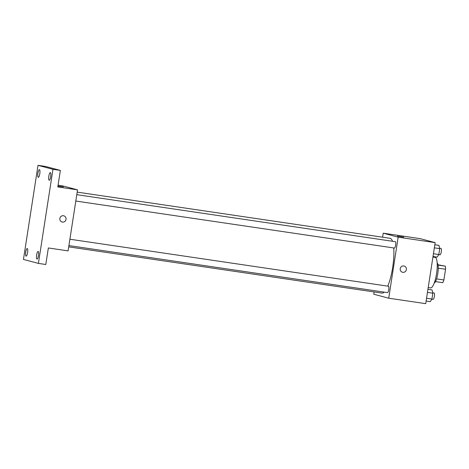 <?xml version="1.0" encoding="UTF-8"?>
<svg xmlns="http://www.w3.org/2000/svg" width="469" height="469" viewBox="0 0 469 469"><rect width="100%" height="100%" fill="white"/><g stroke="black" fill="none" stroke-linecap="round" stroke-linejoin="round"><path stroke-width="0.7" d="M437.964 264.762L445.286 266.152A9.966 2.48 -81.6 0 1 445.55 269.253L443.891 279.958A9.966 2.48 -81.6 0 1 442.73 282.684L435.478 281.611M436.592 278.879L443.891 279.958M438.245 268.174L445.55 269.253M437.178 262.974A10.295 2.562 98.4 0 1 437.788 273.638A10.295 2.562 98.4 0 1 434.206 283.094M438.028 265.079L445.286 266.152M430.472 287.872A15.442 3.846 -81.6 0 0 430.577 287.89A15.442 3.846 -81.6 0 0 436.633 273.175A15.442 3.846 -81.6 0 0 435.085 257.334L432.94 257.018M382.598 237.203L383.22 233.193L420.218 238.651L435.162 242.631L425.717 303.66L388.719 298.202L373.77 294.221L374.127 291.947M383.22 233.193L398.169 237.173L435.162 242.631M398.169 237.173L388.719 298.202M404.137 266.034A3.219 3.113 -75.1 0 1 406.359 269.769A3.219 3.113 -75.1 0 1 402.484 272.249A3.219 3.113 -75.1 0 1 400.297 268.338A3.219 3.113 -75.1 0 1 404.137 266.034A3.219 3.113 -75.1 0 1 406.359 269.769A3.219 3.113 -75.1 0 1 402.484 272.249M68.709 246.87L381.924 293.096A27.7 6.894 -81.6 0 0 384.181 292.117M387.781 286.143A27.7 6.894 -81.6 0 0 393.731 247.954M392.512 241.271A27.7 6.894 -81.6 0 0 390.015 238.293L77.18 192.126M394.382 248.054A3.219 0.803 -81.6 0 0 394.406 248.054A3.219 0.803 -81.6 0 0 395.666 244.988A3.219 0.803 -81.6 0 0 395.344 241.687L76.787 194.676M387.488 292.603A3.219 0.803 -81.6 0 0 387.505 292.609A3.219 0.803 -81.6 0 0 388.772 289.543A3.219 0.803 -81.6 0 0 388.449 286.242L69.893 239.225M403.645 237.091L397.378 236.147L403.645 237.091M397.378 236.147L403.739 237.132M77.537 189.851L68.087 250.88L48.354 247.966L45.798 264.498L38.399 263.402L23.45 259.427L38.012 165.34L45.417 166.431L60.36 170.411L57.804 186.938L77.537 189.851L62.588 185.871L58.074 185.208M38.012 165.34L52.962 169.321L60.36 170.411M52.962 169.321L38.399 263.402M63.772 215.799A3.219 3.113 -75.1 0 1 65.994 219.539A3.219 3.113 -75.1 0 1 62.119 222.019A3.219 3.113 -75.1 0 1 59.932 218.108A3.219 3.113 -75.1 0 1 63.772 215.799A3.219 3.113 -75.1 0 1 65.994 219.539A3.219 3.113 -75.1 0 1 62.119 222.019M63.374 186.897L57.933 186.117M39.789 173.753A3.863 0.961 98.4 0 1 38.288 177.323A3.863 0.961 98.4 0 1 37.919 173.26A3.863 0.961 98.4 0 1 39.414 169.684A3.863 0.961 98.4 0 1 39.789 173.753M27.583 252.586A3.863 0.961 98.4 0 1 26.088 256.156A3.863 0.961 98.4 0 1 25.713 252.088A3.863 0.961 98.4 0 1 27.214 248.517A3.863 0.961 98.4 0 1 27.583 252.586M38.493 255.488A3.863 0.961 98.4 0 1 36.998 259.058A3.863 0.961 98.4 0 1 36.629 254.989A3.863 0.961 98.4 0 1 38.124 251.419A3.863 0.961 98.4 0 1 38.493 255.488M50.699 176.661A3.863 0.961 98.4 0 1 49.198 180.231A3.863 0.961 98.4 0 1 48.829 176.162A3.863 0.961 98.4 0 1 50.33 172.592A3.863 0.961 98.4 0 1 50.699 176.661M427.939 289.314L432.049 289.924L432.84 293.189L431.931 299.064L430.231 301.667L426.116 301.057M427.458 292.392L432.84 293.189M426.55 298.266L431.931 299.064M433.116 299.333A3.219 0.803 -81.6 0 0 433.139 299.339A3.219 0.803 -81.6 0 0 434.4 296.273A3.219 0.803 -81.6 0 0 434.077 292.973L432.74 292.779M434.833 244.765L438.943 245.369L439.734 248.64L438.826 254.509L437.126 257.118L433.016 256.508M434.358 247.843L439.734 248.64M433.45 253.717L438.826 254.509M440.01 254.784A3.219 0.803 -81.6 0 0 440.033 254.79A3.219 0.803 -81.6 0 0 441.294 251.724A3.219 0.803 -81.6 0 0 440.971 248.423L439.635 248.224M428.209 287.544L430.577 287.89M75.802 201.037L394.406 248.054M68.908 245.586L387.505 292.609M431.873 299.152L433.139 299.339M438.767 254.603L440.033 254.79"/></g></svg>
